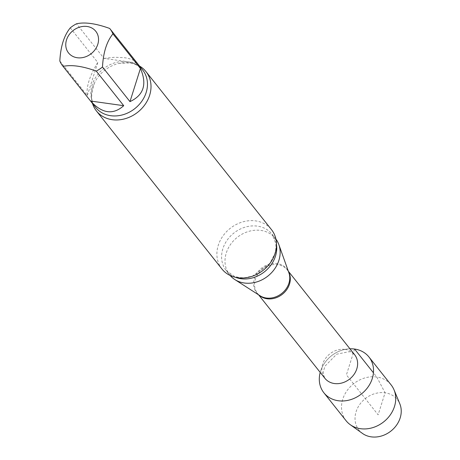 <?xml version="1.0" encoding="UTF-8"?>
<svg xmlns="http://www.w3.org/2000/svg" width="460" height="460" viewBox="0 0 460 460"><rect width="100%" height="100%" fill="white"/><g stroke="black" fill="none" stroke-linecap="round" stroke-linejoin="round"><path stroke-width="0.34" stroke-dasharray="2.3 1.72" d="M70.276 27.859L97.761 62.468L87.314 95.611L59.829 61.002M97.761 62.468C89.562 75.975 86.077 87.02 87.314 95.611M109.687 28.457L137.166 63.066L104.006 58.397L76.521 23.788M137.166 63.066C134.832 60.398 130.605 58.61 124.493 57.713L114.724 57.253L104.006 58.397M320.212 372.41A28.773 24.265 141.5 0 1 349.945 348.806A28.773 24.265 141.5 0 0 320.212 372.41M230.121 275.471A29.262 24.679 141.5 0 1 229.655 274.907A29.262 24.679 141.5 0 1 230.5 244.507A29.262 24.679 141.5 0 1 260.86 230.425A29.262 24.679 141.5 0 1 275.488 238.516A29.262 24.679 141.5 0 1 275.931 239.091M221.933 268.996A31.636 26.68 141.5 0 1 222.841 236.13A31.636 26.68 141.5 0 1 255.662 220.903A31.636 26.68 141.5 0 1 271.48 229.649M92.483 103.442A31.636 26.68 141.5 0 1 94.507 82.886A31.636 26.68 141.5 0 1 119.071 63.382A31.636 26.68 141.5 0 1 130.157 62.859A31.636 26.68 141.5 0 1 139.552 66.062M362.486 433.441A24.518 20.677 141.5 0 1 356.092 411.717A24.518 20.677 141.5 0 1 377.574 392.978A24.518 20.677 141.5 0 1 399.815 403.799M346.087 420.739A28.773 24.265 141.5 0 1 353.527 383.841A28.773 24.265 141.5 0 1 391.149 384.951M354.568 349.042L346.42 374.888L378.131 414.822L385.077 392.8L376.769 376.999L373.44 372.807M345.115 349.428A18.981 16.008 141.5 0 1 354.603 354.671C351.934 352.538 349.985 351.561 348.755 351.756L336.668 354.188L324.938 366.2L323.397 371.519L323.403 374.601L324.875 378.281A18.981 16.008 141.5 0 1 325.421 358.558A18.981 16.008 141.5 0 1 345.115 349.428M259.06 295.119A18.981 16.008 141.5 0 1 257.56 293.514A18.981 16.008 141.5 0 1 258.106 273.792A18.981 16.008 141.5 0 1 277.8 264.661A18.981 16.008 141.5 0 1 287.287 269.905A18.981 16.008 141.5 0 1 288.512 271.728M258.595 294.82L257.56 293.514L260.044 295.751A19.176 16.169 141.5 0 1 255.858 275.028A19.176 16.169 141.5 0 1 277.121 263.563A19.176 16.169 141.5 0 1 288.903 272.832L287.287 269.905L288.322 271.21M235.48 277.322A29.262 24.679 141.5 0 1 226.251 270.624A29.262 24.679 141.5 0 1 227.096 240.223A29.262 24.679 141.5 0 1 257.456 226.142A29.262 24.679 141.5 0 1 272.084 234.226A29.262 24.679 141.5 0 1 276.523 244.731M94.507 82.886C90.407 94.564 90.775 102.735 95.617 107.393A30.055 25.346 141.5 0 1 96.479 76.165A30.055 25.346 141.5 0 1 127.661 61.703A30.055 25.346 141.5 0 1 142.686 70.012C139.754 66.217 135.349 63.836 129.484 62.865L119.071 63.382M275.488 238.516L272.084 234.226L275.885 243.714L275.851 249.021L274.902 253.54L269.905 263.373L252.448 276.138L244.507 277.736L239.827 277.644L234.623 276.471L226.251 270.624L229.655 274.907"/><path stroke-width="0.69" d="M129.973 101.62L140.421 68.477L112.936 33.867C106.737 41.492 103.253 52.538 102.488 67.01L129.973 101.62C143.756 95.145 147.24 84.099 140.421 68.477M90.562 101.022L123.728 105.696L96.243 71.087C82.501 66.108 71.45 64.549 63.077 66.412L90.562 101.022C102.045 113.603 113.097 115.155 123.728 105.696M63.077 66.412A30.055 25.346 141.5 0 1 62.847 66.125A30.055 25.346 141.5 0 1 59.829 61.002C60.593 46.535 64.072 35.489 70.276 27.859A30.055 25.346 141.5 0 1 76.521 23.788C84.824 21.913 95.876 23.471 109.687 28.457A30.055 25.346 141.5 0 1 109.917 28.744A30.055 25.346 141.5 0 1 112.936 33.867M77.228 57.741A17.399 14.674 141.5 0 1 70.271 33.264A17.399 14.674 141.5 0 1 97.526 34.258A17.399 14.674 141.5 0 1 94.041 50.956A17.399 14.674 141.5 0 1 77.228 57.741M368.949 356.994A28.773 24.265 141.5 0 0 349.945 348.806A28.773 24.265 141.5 0 1 354.568 349.042A28.773 24.265 141.5 0 1 372.284 378.534A28.773 24.265 141.5 0 1 338.853 400.809A28.773 24.265 141.5 0 1 320.212 372.41A28.773 24.265 141.5 0 0 323.886 392.782L346.087 420.739A28.773 24.265 141.5 0 0 350.255 424.695A28.773 24.265 141.5 0 0 394.484 406.485A28.773 24.265 141.5 0 0 394.059 389.907A28.773 24.265 141.5 0 0 391.149 384.951L368.949 356.994A28.773 24.265 141.5 0 1 372.284 378.534A28.773 24.265 141.5 0 1 350.267 399.769A28.773 24.265 141.5 0 1 323.886 392.782M275.931 239.091A29.262 24.679 141.5 0 1 278.84 244.576A29.262 24.679 141.5 0 1 267.921 276.04A29.262 24.679 141.5 0 1 234.801 279.548A29.262 24.679 141.5 0 1 230.121 275.471M139.552 66.062A31.636 26.68 141.5 0 1 145.975 71.605L271.48 229.649A31.636 26.68 141.5 0 1 275.143 253.328A31.636 26.68 141.5 0 1 250.936 276.673A31.636 26.68 141.5 0 1 221.933 268.996L96.422 110.952A31.636 26.68 141.5 0 1 92.483 103.442M145.975 71.605A31.636 26.68 141.5 0 1 149.638 95.283A31.636 26.68 141.5 0 1 125.43 118.628A31.636 26.68 141.5 0 1 96.422 110.952M102.488 67.01A30.055 25.346 141.5 0 1 96.243 71.087M394.059 389.907L399.815 403.799A24.518 20.677 141.5 0 1 400.171 417.927A24.518 20.677 141.5 0 1 362.486 433.441L350.255 424.695M373.44 372.807L354.568 349.042M288.322 271.21L354.603 354.671A18.981 16.008 141.5 0 1 349.692 379.011A18.981 16.008 141.5 0 1 324.875 378.281L258.595 294.82M288.512 271.728A18.981 16.008 141.5 0 1 282.382 294.25A18.981 16.008 141.5 0 1 259.06 295.119M278.84 244.576L288.903 272.832A19.176 16.169 141.5 0 1 281.75 293.451A19.176 16.169 141.5 0 1 260.044 295.751L234.801 279.548M276.523 244.731A29.262 24.679 141.5 0 1 264.517 271.756A29.262 24.679 141.5 0 1 235.48 277.322M109.917 28.744L142.686 70.012A30.055 25.346 141.5 0 1 134.912 108.548A30.055 25.346 141.5 0 1 95.617 107.393L62.847 66.125"/></g></svg>
